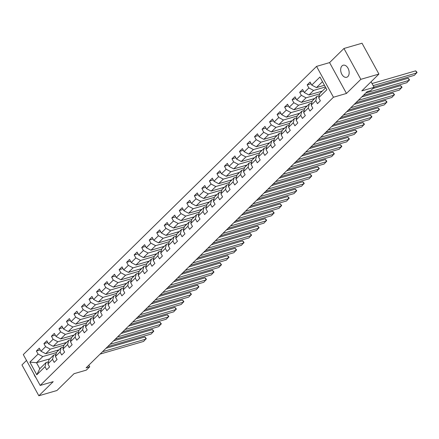 <?xml version="1.0" encoding="UTF-8"?>
<svg xmlns="http://www.w3.org/2000/svg" width="439" height="439" viewBox="0 0 439 439"><rect width="100%" height="100%" fill="white"/><g stroke="black" fill="none" stroke-linecap="round" stroke-linejoin="round"><path stroke-width="0.66" d="M347.842 76.584A6.283 4.033 -106.2 0 0 348.445 69.142A6.283 4.033 -106.2 0 0 343.166 65.213A6.283 4.033 -106.2 0 0 341.997 65.916A6.283 4.033 -106.2 0 0 341.394 73.357A6.283 4.033 -106.2 0 0 346.673 77.28A6.283 4.033 -106.2 0 0 347.842 76.584M26.51 360.446L21.95 364.93L38.841 395.775L56.916 390.518L74.032 373.699L86.329 370.121L89.704 366.806L88.81 365.177M316.563 66.388L23.3 354.591L40.19 385.437L333.453 97.233L316.563 66.388L329.579 62.601L346.47 93.447L360.836 79.327L343.951 48.482L329.579 62.601M343.951 48.482L362.027 43.225L378.917 74.07L361.802 90.895L374.094 87.317L371.065 81.786M360.836 79.327L378.917 74.07M49.854 358.833L36.514 362.713L39.801 368.716L46.068 362.554L45.003 366.73L46.671 369.775L49.563 366.933L47.895 363.887L52.526 359.338L54.189 362.384L57.086 359.541L55.418 356.495L60.05 351.946L61.712 354.992L64.604 352.144L62.942 349.104L67.568 344.555L69.236 347.595L72.128 344.752L70.465 341.712L75.091 337.163L76.759 340.203L79.651 337.361L77.983 334.32L82.614 329.771L84.277 332.811L87.174 329.969L85.506 326.929L90.138 322.38L91.8 325.42L94.692 322.577L93.03 319.532L97.656 314.982L99.324 318.028L102.216 315.186L100.553 312.14L105.179 307.591L106.847 310.636L109.739 307.794L108.071 304.748L112.702 300.199L114.365 303.245L117.262 300.402L115.594 297.357L120.226 292.808L121.888 295.853L124.78 293.005L123.118 289.965L127.744 285.416L129.412 288.456L132.304 285.613L130.641 282.573L135.267 278.024L136.935 281.064L139.827 278.222L138.159 275.182L142.79 270.633L144.458 273.673L147.35 270.83L145.682 267.79L150.314 263.241L151.976 266.281L154.868 263.438L153.206 260.393L157.831 255.844L159.5 258.889L162.392 256.047L160.729 253.001L165.355 248.452L167.023 251.498L169.915 248.655L168.247 245.61L172.878 241.06L174.546 244.106L177.438 241.263L175.77 238.218L180.402 233.669L182.064 236.714L184.962 233.872L183.293 230.826L187.919 226.277L189.588 229.323L192.48 226.475L190.817 223.435L195.443 218.885L197.111 221.925L200.003 219.083L198.335 216.043L202.966 211.494L204.634 214.534L207.526 211.691L205.858 208.651L210.49 204.102L212.152 207.142L215.05 204.3L213.381 201.26L218.007 196.71L219.676 199.75L222.568 196.908L220.905 193.862L225.531 189.313L227.199 192.359L230.091 189.516L228.423 186.471L233.054 181.922L234.722 184.967L237.614 182.125L235.946 179.079L240.577 174.53L242.24 177.576L245.138 174.733L243.469 171.687L248.101 167.138L249.764 170.184L252.655 167.336L250.993 164.296L255.619 159.747L257.287 162.787L260.179 159.944L258.511 156.904L263.142 152.355L264.81 155.395L267.702 152.552L266.034 149.512L270.665 144.963L272.328 148.003L275.226 145.161L273.557 142.121L278.189 137.572L279.852 140.612L282.743 137.769L281.081 134.724L285.707 130.174L287.375 133.22L290.267 130.378L288.604 127.332L293.23 122.783L294.898 125.828L297.79 122.986L296.122 119.94L300.753 115.391L302.416 118.437L305.314 115.594L303.645 112.549L308.277 107.999L309.939 111.045L312.831 108.203L311.169 105.157L315.795 100.608L317.463 103.653L320.355 100.805L318.692 97.765L326.885 89.71L319.949 77.039L311.75 85.095L310.088 82.049L307.19 84.892L311.031 83.778M45.003 366.73L36.805 374.785L29.868 362.115L38.067 354.059L36.399 351.019L40.24 349.899M307.19 84.892L308.858 87.937L304.232 92.486L302.564 89.441L299.672 92.283L301.335 95.329L296.709 99.878L295.041 96.832L292.149 99.675L293.817 102.721L289.186 107.27L287.518 104.224L284.626 107.072L286.294 110.112L281.662 114.661L280 111.621L277.102 114.464L278.77 117.504L274.139 122.053L272.476 119.013L269.584 121.855L271.247 124.895L266.621 129.445L264.953 126.405L262.061 129.247L263.729 132.287L259.098 136.836L257.43 133.796L254.538 136.639L256.206 139.684L251.574 144.233L249.912 141.188L247.014 144.03L248.683 147.076L244.051 151.625L242.388 148.58L239.496 151.422L241.159 154.468L236.533 159.017L234.865 155.971L231.973 158.814L233.636 161.859L229.01 166.408L227.342 163.363L224.45 166.211L226.118 169.251L221.486 173.8L219.824 170.76L216.926 173.603L218.595 176.643L213.963 181.192L212.3 178.152L209.408 180.994L211.071 184.034L206.445 188.583L204.777 185.543L201.885 188.386L203.548 191.426L198.922 195.975L197.254 192.935L194.362 195.778L196.03 198.823L191.399 203.372L189.736 200.327L186.838 203.169L188.507 206.215L183.875 210.764L182.212 207.718L179.321 210.561L180.983 213.606L176.357 218.156L174.689 215.11L171.797 217.953L173.46 220.998L168.834 225.547L167.166 222.502L164.274 225.344L165.942 228.39L161.311 232.939L159.648 229.893L156.75 232.741L158.419 235.781L153.787 240.331L152.124 237.29L149.233 240.133L150.895 243.173L146.269 247.722L144.601 244.682L141.709 247.525L143.372 250.565L138.746 255.114L137.078 252.074L134.186 254.916L135.854 257.956L131.223 262.506L129.56 259.465L126.662 262.308L128.331 265.354L123.699 269.903L122.037 266.857L119.145 269.7L120.807 272.745L116.181 277.294L114.513 274.249L111.621 277.091L113.284 280.137L108.658 284.686L106.99 281.64L104.098 284.483L105.766 287.529L101.135 292.078L99.466 289.032L96.575 291.88L98.243 294.92L93.611 299.469L91.949 296.429L89.057 299.272L90.719 302.312L86.093 306.861L84.425 303.821L81.533 306.663L83.196 309.704L78.57 314.253L76.902 311.213L74.01 314.055L75.678 317.095L71.047 321.644L69.378 318.604L66.487 321.447L68.155 324.492L63.523 329.041L61.861 325.996L58.963 328.838L60.631 331.884L56.005 336.433L54.337 333.388L51.445 336.23L53.108 339.276L48.482 343.825L46.814 340.779L43.922 343.622L45.59 346.667L40.959 351.216L39.29 348.171L36.399 351.019M374.094 87.317L370.719 90.637L367.103 91.691L86.088 367.855L89.704 366.806M47.895 363.887L48.965 359.711L53.591 355.162L55.934 354.482M59.018 349.834L45.678 353.708L50.304 349.159L63.94 345.197M53.591 355.162L52.526 359.338M40.959 351.216L45.678 353.708M45.59 346.667L50.304 349.159M55.418 356.495L56.483 352.319L61.114 347.77L63.457 347.09M66.541 342.442L53.201 346.316L57.827 341.767L71.458 337.805M61.114 347.77L60.05 351.946M48.482 343.825L53.201 346.316M53.108 339.276L57.827 341.767M62.942 349.104L64.006 344.928L68.638 340.379L70.975 339.698M74.059 335.045L60.719 338.924L65.351 334.375L78.982 330.413M68.638 340.379L67.568 344.555M56.005 336.433L60.719 338.924M60.631 331.884L65.351 334.375M70.465 341.712L71.53 337.536L76.161 332.987L78.499 332.307M81.583 327.653L68.243 331.533L72.874 326.984L86.505 323.022M76.161 332.987L75.091 337.163M63.523 329.041L68.243 331.533M68.155 324.492L72.874 326.984M77.983 334.32L79.053 330.144L83.679 325.595L86.022 324.915M89.106 320.261L75.766 324.141L80.392 319.592L94.028 315.63M83.679 325.595L82.614 329.771M71.047 321.644L75.766 324.141M75.678 317.095L80.392 319.592M85.506 326.929L86.571 322.753L91.202 318.204L93.545 317.523M96.629 312.87L83.289 316.749L87.915 312.2L101.546 308.238M91.202 318.204L90.138 322.38M78.57 314.253L83.289 316.749M83.196 309.704L87.915 312.2M93.03 319.532L94.094 315.361L98.726 310.812L101.063 310.132M104.147 305.478L90.807 309.358L95.439 304.809L109.07 300.841M98.726 310.812L97.656 314.982M86.093 306.861L90.807 309.358M90.719 302.312L95.439 304.809M100.553 312.14L101.618 307.964L106.249 303.415L108.587 302.734M111.671 298.086L98.331 301.966L102.962 297.417L116.593 293.45M106.249 303.415L105.179 307.591M93.611 299.469L98.331 301.966M98.243 294.92L102.962 297.417M108.071 304.748L109.141 300.572L113.767 296.023L116.11 295.343M119.194 290.695L105.854 294.569L110.48 290.02L124.116 286.058M113.767 296.023L112.702 300.199M101.135 292.078L105.854 294.569M105.766 287.529L110.48 290.02M115.594 297.357L116.664 293.181L121.29 288.632L123.633 287.951M126.717 283.303L113.377 287.177L118.003 282.628L131.634 278.666M121.29 288.632L120.226 292.808M108.658 284.686L113.377 287.177M113.284 280.137L118.003 282.628M123.118 289.965L124.182 285.789L128.814 281.24L131.151 280.559M134.235 275.906L120.895 279.786L125.527 275.237L139.158 271.275M128.814 281.24L127.744 285.416M116.181 277.294L120.895 279.786M120.807 272.745L125.527 275.237M130.641 282.573L131.705 278.397L136.337 273.848L138.675 273.168M141.759 268.514L128.418 272.394L133.05 267.845L146.681 263.883M136.337 273.848L135.267 278.024M123.699 269.903L128.418 272.394M128.331 265.354L133.05 267.845M138.159 275.182L139.229 271.006L143.855 266.457L146.198 265.776M149.282 261.123L135.942 265.002L140.568 260.453L154.204 256.491M143.855 266.457L142.79 270.633M131.223 262.506L135.942 265.002M135.854 257.956L140.568 260.453M145.682 267.79L146.752 263.614L151.378 259.065L153.721 258.384M156.805 253.731L143.465 257.611L148.091 253.062L161.722 249.1M151.378 259.065L150.314 263.241M138.746 255.114L143.465 257.611M143.372 250.565L148.091 253.062M153.206 260.393L154.27 256.222L158.902 251.673L161.239 250.993M164.323 246.339L150.983 250.219L155.615 245.67L169.245 241.708M158.902 251.673L157.831 255.844M146.269 247.722L150.983 250.219M150.895 243.173L155.615 245.67M160.729 253.001L161.793 248.825L166.425 244.276L168.763 243.596M171.847 238.948L158.506 242.827L163.138 238.278L176.769 234.311M166.425 244.276L165.355 248.452M153.787 240.331L158.506 242.827M158.419 235.781L163.138 238.278M168.247 245.61L169.317 241.434L173.943 236.884L176.286 236.204M179.37 231.556L166.03 235.43L170.661 230.881L184.292 226.919M173.943 236.884L172.878 241.06M161.311 232.939L166.03 235.43M165.942 228.39L170.661 230.881M175.77 238.218L176.84 234.042L181.466 229.493L183.809 228.812M186.893 224.164L173.553 228.039L178.179 223.489L191.816 219.527M181.466 229.493L180.402 233.669M168.834 225.547L173.553 228.039M173.46 220.998L178.179 223.489M183.293 230.826L184.358 226.65L188.989 222.101L191.327 221.421M194.417 216.773L181.071 220.647L185.702 216.098L199.333 212.136M188.989 222.101L187.919 226.277M176.357 218.156L181.071 220.647M180.983 213.606L185.702 216.098M190.817 223.435L191.881 219.259L196.513 214.709L198.851 214.029M201.935 209.376L188.594 213.255L193.226 208.706L206.857 204.744M196.513 214.709L195.443 218.885M183.875 210.764L188.594 213.255M188.507 206.215L193.226 208.706M198.335 216.043L199.405 211.867L204.031 207.318L206.374 206.637M209.458 201.984L196.118 205.864L200.749 201.314L214.38 197.352M204.031 207.318L202.966 211.494M191.399 203.372L196.118 205.864M196.03 198.823L200.749 201.314M205.858 208.651L206.928 204.475L211.554 199.926L213.897 199.246M216.981 194.592L203.641 198.472L208.267 193.923L221.904 189.961M211.554 199.926L210.49 204.102M198.922 195.975L203.641 198.472M203.548 191.426L208.267 193.923M213.381 201.26L214.446 197.084L219.077 192.534L221.415 191.854M224.505 187.201L211.164 191.08L215.79 186.531L229.421 182.569M219.077 192.534L218.007 196.71M206.445 188.583L211.164 191.08M211.071 184.034L215.79 186.531M220.905 193.862L221.969 189.686L226.601 185.137L228.938 184.462M232.022 179.809L218.682 183.689L223.314 179.139L236.945 175.172M226.601 185.137L225.531 189.313M213.963 181.192L218.682 183.689M218.595 176.643L223.314 179.139M228.423 186.471L229.493 182.295L234.119 177.746L236.462 177.065M239.546 172.417L226.206 176.297L230.837 171.748L244.468 167.78M234.119 177.746L233.054 181.922M221.486 173.8L226.206 176.297M226.118 169.251L230.837 171.748M235.946 179.079L237.016 174.903L241.642 170.354L243.985 169.673M247.069 165.026L233.729 168.9L238.355 164.351L251.991 160.389M241.642 170.354L240.577 174.53M229.01 166.408L233.729 168.9M233.636 161.859L238.355 164.351M243.469 171.687L244.534 167.511L249.165 162.962L251.503 162.282M254.593 157.634L241.252 161.508L245.878 156.959L259.509 152.997M249.165 162.962L248.101 167.138M236.533 159.017L241.252 161.508M241.159 154.468L245.878 156.959M250.993 164.296L252.057 160.12L256.689 155.571L259.026 154.89M262.11 150.237L248.77 154.116L253.402 149.567L267.033 145.605M256.689 155.571L255.619 159.747M244.051 151.625L248.77 154.116M248.683 147.076L253.402 149.567M258.511 156.904L259.581 152.728L264.207 148.179L266.55 147.499M269.634 142.845L256.294 146.725L260.925 142.176L274.556 138.214M264.207 148.179L263.142 152.355M251.574 144.233L256.294 146.725M256.206 139.684L260.925 142.176M266.034 149.512L267.104 145.336L271.73 140.787L274.073 140.107M277.157 135.453L263.817 139.333L268.443 134.784L282.079 130.822M271.73 140.787L270.665 144.963M259.098 136.836L263.817 139.333M263.729 132.287L268.443 134.784M273.557 142.121L274.622 137.945L279.253 133.396L281.591 132.715M284.681 128.062L271.34 131.941L275.966 127.392L289.597 123.43M279.253 133.396L278.189 137.572M266.621 129.445L271.34 131.941M271.247 124.895L275.966 127.392M281.081 134.724L282.145 130.553L286.777 126.004L289.114 125.324M292.198 120.67L278.858 124.55L283.49 120.001L297.121 116.033M286.777 126.004L285.707 130.174M274.139 122.053L278.858 124.55M278.77 117.504L283.49 120.001M288.604 127.332L289.669 123.156L294.295 118.607L296.638 117.926M299.722 113.278L286.382 117.158L291.013 112.609L304.644 108.642M294.295 118.607L293.23 122.783M281.662 114.661L286.382 117.158M286.294 110.112L291.013 112.609M296.122 119.94L297.192 115.764L301.818 111.215L304.161 110.535M307.245 105.887L293.905 109.761L298.531 105.212L312.167 101.25M301.818 111.215L300.753 115.391M289.186 107.27L293.905 109.761M293.817 102.721L298.531 105.212M303.645 112.549L304.71 108.373L309.341 103.823L311.685 103.143M314.768 98.495L301.428 102.369L306.054 97.82L319.685 93.858M309.341 103.823L308.277 107.999M296.709 99.878L301.428 102.369M301.335 95.329L306.054 97.82M311.169 105.157L312.233 100.981L316.865 96.432L319.202 95.751M322.286 91.098L308.946 94.978L313.578 90.429L325.398 86.993M316.865 96.432L315.795 100.608M304.232 92.486L308.946 94.978M308.858 87.937L313.578 90.429M318.692 97.765L319.757 93.589L325.771 87.674M324.454 85.265L316.47 87.586L322.489 81.676M311.75 85.095L316.47 87.586M346.47 93.447L333.453 97.233M38.841 395.775L53.207 381.656L40.19 385.437M46.068 362.554L48.411 361.873M56.417 352.588L42.786 356.55L36.514 362.713L29.868 362.115M39.801 368.716L36.805 374.785M38.067 354.059L42.786 356.55M320.657 91.575L321.057 92.311M299.672 92.283L303.508 91.169M313.133 98.967L313.539 99.702M292.149 99.675L295.985 98.561M305.615 106.359L306.016 107.094M284.626 107.072L288.467 105.953M298.092 113.75L298.493 114.486M277.102 114.464L280.944 113.344M290.569 121.142L290.969 121.877M269.584 121.855L273.42 120.736M283.045 128.539L283.451 129.269M262.061 129.247L265.897 128.133M275.527 135.931L275.928 136.661M254.538 136.639L258.379 135.525M268.004 143.323L268.405 144.058M247.014 144.03L250.856 142.916M260.481 150.714L260.881 151.45M239.496 151.422L243.332 150.308M252.957 158.106L253.363 158.841M231.973 158.814L235.809 157.7M245.439 165.498L245.84 166.233M224.45 166.211L228.291 165.091M237.916 172.889L238.317 173.624M216.926 173.603L220.768 172.483M230.393 180.281L230.793 181.016M209.408 180.994L213.244 179.875M222.869 187.672L223.27 188.408M201.885 188.386L205.721 187.272M215.346 195.07L215.752 195.799M194.362 195.778L198.203 194.664M207.828 202.461L208.229 203.191M186.838 203.169L190.68 202.055M200.305 209.853L200.705 210.588M179.321 210.561L183.156 209.447M192.781 217.245L193.182 217.98M171.797 217.953L175.633 216.839M185.258 224.636L185.664 225.372M164.274 225.344L168.115 224.23M177.74 232.028L178.141 232.763M156.75 232.741L160.592 231.622M170.217 239.42L170.617 240.155M149.233 240.133L153.068 239.014M162.693 246.811L163.094 247.547M141.709 247.525L145.545 246.405M155.17 254.208L155.576 254.938M134.186 254.916L138.027 253.802M147.652 261.6L148.053 262.33M126.662 262.308L130.504 261.194M140.129 268.992L140.529 269.727M119.145 269.7L122.98 268.586M132.605 276.383L133.006 277.119M111.621 277.091L115.457 275.977M125.082 283.775L125.488 284.51M104.098 284.483L107.939 283.369M117.564 291.167L117.965 291.902M96.575 291.88L100.416 290.761M110.041 298.558L110.441 299.294M89.057 299.272L92.892 298.152M102.517 305.95L102.918 306.685M81.533 306.663L85.369 305.544M94.994 313.342L95.4 314.077M74.01 314.055L77.851 312.941M87.476 320.739L87.877 321.469M66.487 321.447L70.328 320.333M79.953 328.131L80.353 328.86M58.963 328.838L62.804 327.724M72.43 335.522L72.83 336.258M51.445 336.23L55.281 335.116M64.906 342.914L65.312 343.649M43.922 343.622L47.763 342.508M57.388 350.306L57.789 351.041M33.995 374.121A6.283 4.033 -106.2 0 0 35.91 377.622M373.166 85.621L416.814 72.934L415.673 70.849L372.025 83.536M373.951 87.059L414.405 75.305L417.05 72.391L415.673 70.849M365.797 92.969L409.291 80.326L408.149 78.241L372.903 88.486M363.388 95.34L406.882 82.697L409.527 79.783L408.149 78.241M358.279 100.361L401.767 87.718L400.631 85.632L361.769 96.931M355.864 102.731L399.358 90.088L402.003 87.174L400.631 85.632M350.756 107.753L394.249 95.109L393.108 93.024L354.246 104.323M348.341 110.123L391.835 97.48L394.485 94.566L393.108 93.024M343.232 115.144L386.726 102.501L385.585 100.416L346.722 111.715M340.823 117.515L384.317 104.872L386.962 101.958L385.585 100.416M335.709 122.536L379.203 109.893L378.061 107.813L339.199 119.106M333.3 124.906L376.794 112.263L379.439 109.349L378.061 107.813M328.191 129.933L371.679 117.284L370.538 115.205L331.681 126.498M325.776 132.298L369.27 119.655L371.915 116.741L370.538 115.205M320.668 137.325L364.161 124.681L363.02 122.596L324.158 133.895M318.253 139.69L361.747 127.047L364.397 124.138L363.02 122.596M313.144 144.716L356.638 132.073L355.497 129.988L316.634 141.287M310.735 147.087L354.229 134.438L356.874 131.53L355.497 129.988M305.621 152.108L349.115 139.465L347.973 137.38L309.111 148.678M303.212 154.479L346.706 141.835L349.351 138.922L347.973 137.38M298.103 159.5L341.591 146.856L340.45 144.771L301.593 156.07M295.688 161.87L339.182 149.227L341.827 146.313L340.45 144.771M290.58 166.891L334.074 154.248L332.932 152.163L294.07 163.462M288.165 169.262L331.659 156.619L334.309 153.705L332.932 152.163M283.056 174.283L326.55 161.64L325.409 159.555L286.546 170.853M280.647 176.654L324.141 164.01L326.786 161.097L325.409 159.555M275.533 181.675L319.027 169.031L317.885 166.946L279.023 178.245M273.124 184.045L316.618 171.402L319.263 168.488L317.885 166.946M268.009 189.072L311.503 176.423L310.362 174.343L271.505 185.637M265.6 191.437L309.094 178.794L311.739 175.88L310.362 174.343M260.492 196.463L303.986 183.82L302.844 181.735L263.982 193.028M258.077 198.829L301.571 186.185L304.222 183.277L302.844 181.735M252.968 203.855L296.462 191.212L295.321 189.127L256.458 200.425M250.559 206.226L294.053 193.577L296.698 190.669L295.321 189.127M245.445 211.247L288.939 198.604L287.797 196.518L248.935 207.817M243.036 213.617L286.53 200.974L289.175 198.06L287.797 196.518M237.922 218.638L281.415 205.995L280.274 203.91L241.417 215.209M235.513 221.009L279.006 208.366L281.651 205.452L280.274 203.91M230.404 226.03L273.898 213.387L272.756 211.302L233.894 222.6M227.989 228.401L271.483 215.758L274.134 212.844L272.756 211.302M222.88 233.422L266.374 220.779L265.233 218.693L226.37 229.992M220.471 235.792L263.96 223.149L266.61 220.235L265.233 218.693M215.357 240.813L258.851 228.17L257.709 226.085L218.847 237.384M212.948 243.184L256.442 230.541L259.087 227.627L257.709 226.085M207.834 248.205L251.327 235.562L250.186 233.482L211.329 244.775M205.425 250.576L248.918 237.933L251.563 235.019L250.186 233.482M200.316 255.602L243.81 242.954L242.668 240.874L203.806 252.167M197.901 257.967L241.395 245.324L244.046 242.416L242.668 240.874M192.792 262.994L236.286 250.351L235.145 248.265L196.282 259.564M190.383 265.365L233.872 252.716L236.522 249.807L235.145 248.265M185.269 270.386L228.763 257.742L227.621 255.657L188.759 266.956M182.86 272.756L226.354 260.107L228.999 257.199L227.621 255.657M177.746 277.777L221.24 265.134L220.098 263.049L181.241 274.348M175.337 280.148L218.831 267.505L221.475 264.591L220.098 263.049M170.228 285.169L213.722 272.526L212.58 270.44L173.718 281.739M167.813 287.54L211.307 274.896L213.958 271.982L212.58 270.44M162.704 292.561L206.198 279.917L205.057 277.832L166.194 289.131M160.295 294.931L203.784 282.288L206.434 279.374L205.057 277.832M155.181 299.952L198.675 287.309L197.534 285.224L158.671 296.523M152.772 302.323L196.266 289.68L198.911 286.766L197.534 285.224M147.658 307.344L191.152 294.701L190.01 292.621L151.153 303.914M145.249 309.714L188.743 297.071L191.388 294.157L190.01 292.621M140.14 314.741L183.628 302.092L182.492 300.013L143.63 311.306M137.725 317.106L181.219 304.463L183.87 301.549L182.492 300.013M132.616 322.133L176.11 309.49L174.969 307.404L136.106 318.698M130.207 324.498L173.696 311.855L176.346 308.946L174.969 307.404M125.093 329.524L168.587 316.881L167.446 314.796L128.583 326.095M122.684 331.895L166.178 319.246L168.823 316.338L167.446 314.796M117.57 336.916L161.064 324.273L159.922 322.188L121.065 333.486M115.161 339.287L158.655 326.643L161.3 323.73L159.922 322.188M110.052 344.308L153.54 331.664L152.404 329.579L113.542 340.878M107.637 346.678L151.131 334.035L153.776 331.121L152.404 329.579M102.528 351.699L146.022 339.056L144.881 336.971L106.018 348.27M100.114 354.07L143.608 341.427L146.258 338.513L144.881 336.971"/></g></svg>

